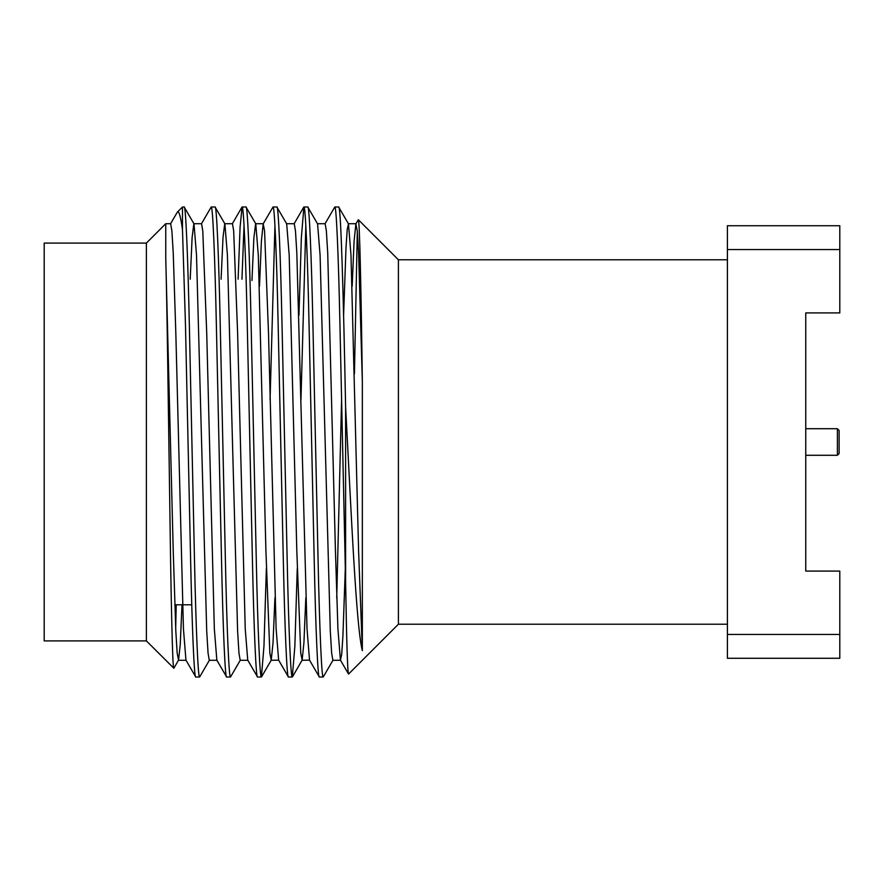 <?xml version="1.0" encoding="UTF-8"?>
<svg xmlns="http://www.w3.org/2000/svg" width="884" height="884" viewBox="0 0 884 884"><rect width="100%" height="100%" fill="white"/><g stroke="black" fill="none" stroke-linecap="round" stroke-linejoin="round"><path stroke-width="1.33" d="M837.391 428.718L839.115 430.453L839.115 453.547L837.391 455.282L837.391 428.718L805.744 428.718M191.762 604.8L174.767 604.8M837.391 455.282L805.744 455.282M727.41 624.214L398.408 624.214L398.408 259.786L358.34 219.729L355.876 223.862L357.258 230.901L358.606 252.968L362.341 381.667C361.114 288.504 359.6 219.652 358.34 219.729M398.408 624.214L348.55 674.072C347.589 673.243 346.616 642.469 345.611 581.76L345.611 407.016C351.434 515.692 356.108 626.281 362.341 650.657L362.341 381.667M348.55 674.072L340.428 660.138L341.688 654.414L342.904 636.314L345.301 568.677M184.181 207L182.48 207L182.48 229.663L185.463 324.494L190.612 559.506C192.093 629.165 194.292 679.321 195.762 677L199.629 677C198.149 679.321 195.95 629.165 194.48 559.506L189.331 324.494C187.85 254.835 185.651 204.679 184.181 207L193.994 223.862L196.513 255.1L206.712 631.032L208.06 653.099L209.287 660.282L217.011 660.282M146.379 243.1L44.2 243.1L44.2 640.9L146.379 640.9L146.379 243.1L165.75 223.718L170.667 223.718L171.883 230.901L173.242 252.968L175.817 332.859L183.441 628.9L185.949 660.138L195.762 677M345.611 407.016C343.456 296.361 340.904 204.547 338.66 207L348.473 223.862L350.981 255.1L358.606 551.141L362.341 650.657M338.66 207L334.793 207C336.274 204.679 338.473 254.835 339.942 324.494L345.611 581.76M307.765 207L303.897 207C305.378 204.679 307.577 254.835 309.046 324.494L314.196 559.506C315.676 629.165 317.875 679.321 319.345 677L323.212 677C321.732 679.321 319.533 629.165 318.063 559.506L312.914 324.494C311.433 254.835 309.234 204.679 307.765 207L317.577 223.862L320.085 255.1L330.296 631.032L331.644 653.099L332.87 660.282L340.594 660.282M286.526 223.718L294.25 223.718L295.466 230.901L296.825 252.968L307.024 628.9L309.533 660.138L319.345 677M276.869 207L273.001 207C274.482 204.679 276.681 254.835 278.151 324.494L283.3 559.506C284.781 629.165 286.98 679.321 288.449 677L292.317 677C290.836 679.321 288.637 629.165 287.167 559.506L282.018 324.494C280.537 254.835 278.338 204.679 276.869 207L286.681 223.862L289.19 255.1L296.825 551.141L300.748 653.099L302.129 660.138L303.919 642.878L305.831 597.75M259.487 286.25L261.399 241.122L263.189 223.862L264.57 230.901L268.504 332.859L276.128 628.9L278.637 660.138L288.449 677M245.973 207L242.105 207C243.586 204.679 245.785 254.835 247.255 324.494L252.404 559.506C253.885 629.165 256.084 679.321 257.553 677L261.421 677C259.94 679.321 257.741 629.165 256.272 559.506L251.122 324.494C249.642 254.835 247.443 204.679 245.973 207L255.785 223.862L258.294 255.1L265.929 551.141L269.852 653.099L271.233 660.138L273.023 642.878L274.935 597.75M221.099 279.2L223 237.641L224.735 223.718L232.459 223.718L233.674 230.901L237.608 332.859L245.233 628.9L247.741 660.138L257.553 677M215.077 207L211.21 207C212.69 204.679 214.889 254.835 216.359 324.494L221.508 559.506C222.989 629.165 225.188 679.321 226.658 677L230.525 677C229.044 679.321 226.845 629.165 225.376 559.506L220.227 324.494C218.746 254.835 216.547 204.679 215.077 207L224.89 223.862L227.409 255.1L237.608 631.032L238.956 653.099L240.183 660.282L247.907 660.282M190.215 279.2L192.104 237.641L193.839 223.718L201.563 223.718L202.779 230.901L206.712 332.859L214.337 628.9L216.845 660.138L226.658 677M323.212 677L333.025 660.138M324.981 223.862L334.793 207M292.317 677L294.858 646.281L297.256 568.677M300.969 399.568L305.831 225.387M298.958 315.323L301.356 237.719L303.897 207M261.421 677L263.962 646.281L266.36 568.677M270.073 399.568L274.935 225.387M263.189 223.862L273.001 207M230.525 677L240.338 660.138M241.962 279.2L244.039 225.387M238.105 279.2L240.094 226.989L242.105 207M199.629 677L209.442 660.138M201.397 223.862L211.21 207M727.41 259.786L398.408 259.786M146.379 640.9L173.861 668.249L178.546 660.138L180.214 644.856L182.016 604.8M165.75 223.718L165.75 258.272C167.164 308.229 168.38 415.16 169.827 507.195C171.021 599.684 172.535 668.591 173.761 668.293M182.48 229.663C180.656 216.403 178.955 210.547 177.364 212.105L170.502 223.862M177.364 212.105L182.48 207M175.695 628.447L176.214 604.8M839.8 249.553L839.8 225.729L727.41 225.729L727.41 249.553L839.8 249.553L839.8 312.914L805.744 312.914L805.744 571.086L839.8 571.086L839.8 658.271L727.41 658.271L727.41 634.447L839.8 634.447M727.41 249.553L727.41 634.447M357.302 231.486L354.429 373.877M165.75 258.272L173.242 551.141L175.817 631.032L177.165 653.099L178.546 660.138M251.951 280.515L253.874 237.995L255.631 223.718L263.355 223.718M336.727 597.75L341.589 399.568M343.6 315.323L345.998 247.686L347.213 229.586L348.473 223.862M278.637 660.138L271.079 660.282M309.533 660.138L301.974 660.282M317.422 223.718L325.146 223.718L326.362 230.901L327.721 252.968L335.445 551.141L337.92 628.9L340.428 660.138M352.175 286.25L354.086 241.122L355.876 223.862M271.233 660.138L261.565 676.868M302.129 660.138L292.46 676.868M186.115 660.282L178.391 660.282M356.042 223.718L348.307 223.718M303.753 207.132L294.085 223.862M241.962 207.132L232.293 223.862"/></g></svg>
